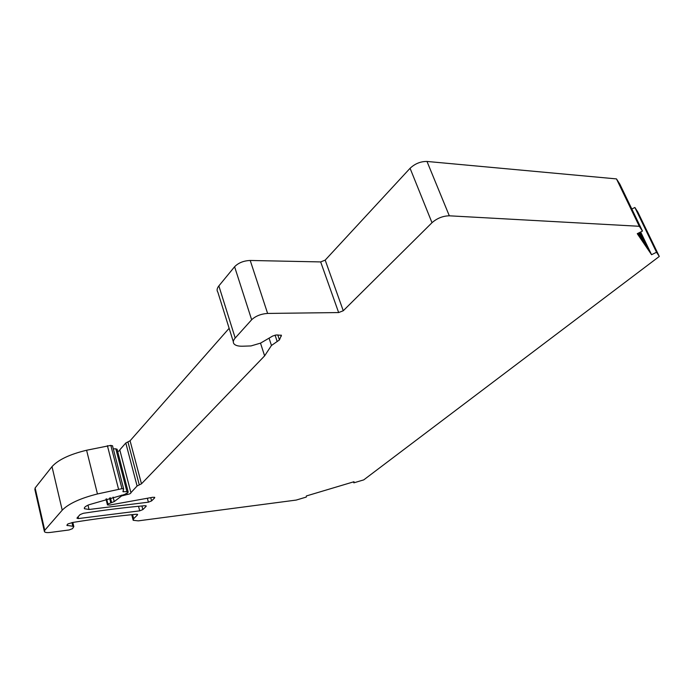 <?xml version="1.0" encoding="UTF-8"?>
<svg xmlns="http://www.w3.org/2000/svg" width="694" height="694" viewBox="0 0 694 694"><rect width="100%" height="100%" fill="white"/><g stroke="black" fill="none" stroke-linecap="round" stroke-linejoin="round"><path stroke-width="1.04" d="M121.389 495.178L121.589 495.95L114.241 501.58L107.926 504.044L107.457 504.92L109.591 505.076L152.767 497.277L154.745 497.425L154.58 497.954L151.596 500.912L148.403 502.187L89.04 509.483L84.451 508.728C83.896 507.566 85.414 506.238 89.023 504.746L124.391 494.553L128.017 492.497L128.164 491.951L126.933 491.682L122.925 491.682L123.653 488.923L121.962 488.671L97.455 493.963C80.4 498.249 68.654 503.653 62.226 510.168L52.007 466.637C58.227 459.766 69.756 454.301 86.594 450.25L97.455 493.963M44.303 531.092L34.874 489.53L35.125 487.96L44.746 530.285L62.226 510.168M44.746 530.285L44.451 531.725C45.231 532.576 47.244 532.801 50.489 532.419L69.079 529.973L72.471 528.672L73.824 526.642L72.827 522.435M71.968 522.547L72.844 526.252L73.824 526.642M72.844 526.252L66.858 525.375L67.83 523.953L72.974 522.417C95.599 518.791 116.705 516.067 136.284 514.254L137.603 514.462L137.455 514.948L133.647 518.722L133.17 520.292L138.227 520.864L296.225 500.07L306.314 497.051L306.349 495.967L354.018 481.723L353.827 482.842L363.751 479.875L659.3 256.442L656.533 252.26L651.571 254.698L637.257 233.678L642.471 231.067L639.304 226.287L616.472 178.905L426.992 161.45L449.313 215.808L639.304 226.287M449.313 215.808C442.902 215.947 437.133 218.237 431.998 222.705L343.261 310.747L338.646 312.56L267.615 313.436L250.222 260.467L320.671 261.924L325.191 260.12L343.261 310.747M277.782 334.916L279.439 339.93L281.374 335.297L276.299 334.959L272.69 336.026L260.588 343.105L250.994 345.933L242.553 346.211C238.311 346.306 235.466 345.534 233.999 343.886C232.785 342.298 233.184 340.346 235.197 338.03L251.653 319.752C255.661 316.004 260.979 313.905 267.615 313.436M279.439 339.93L271.458 345.482L264.614 355.875L141.472 483.813L137.1 486L130.993 492.593C130.975 493.399 129.743 494.041 127.306 494.501L121.589 495.95M80.062 514.61L83.315 513.3C105.297 509.899 125.822 507.366 144.873 505.709L146.191 505.926L146.035 506.438L142.851 509.587L139.711 510.845L78.535 518.548L77.025 518.305L77.129 517.837L80.062 514.61M119.915 450.371L117.711 451.647M130.88 492.497L119.784 449.859L125.796 443.006L130.082 440.785L229.133 328.305M233.314 341.691L217.855 292.183C216.597 290.422 216.936 288.331 218.862 285.902L234.598 266.739C238.45 262.826 243.655 260.736 250.222 260.467M426.992 161.45C420.633 161.381 414.995 163.663 410.076 168.286L325.191 260.12M642.471 231.067L619.846 184.153L616.472 178.905M659.3 256.442L637.829 212.078L634.871 207.48L631.844 209.024M35.125 487.96L52.007 466.637M121.962 488.671L110.814 445.375L86.594 450.25M110.814 445.375L112.558 445.938M126.933 491.682L115.837 448.827L113.313 448.853M115.837 448.827L117.13 449.4M260.51 343.148L264.614 355.875M107.397 445.669L118.518 489.062M353.827 482.842L353.498 481.879M656.533 252.26L634.871 207.48M640.64 231.978L651.571 254.698M637.699 233.453L642.115 240.159L638.662 232.976M640.241 232.178L648.855 250.083L644.986 244.383L639.339 232.637M78.11 516.761L78.535 518.548M145.853 505.744L146.035 506.438M141.906 505.978L142.851 509.587M138.522 506.29L139.711 510.845M410.076 168.286L431.998 222.705M320.671 261.924L338.646 312.56M251.653 319.752L234.598 266.739M235.197 338.03L218.862 285.902M281.408 336.061L281.079 335.072M275.076 335.115L277.192 341.552M271.458 345.482L269.064 338.143M141.472 483.813L130.082 440.785M139.286 484.906L127.939 441.896M125.796 443.006L137.1 486M127.045 493.486L127.306 494.501M114.241 501.58L113.105 497.104M111.621 502.63L110.407 497.806M110.754 502.812L109.548 498.04M107.926 504.044L106.624 498.856M107.579 504.417L106.217 498.969M154.389 497.234L154.58 497.954M150.728 497.65L151.596 500.912M147.362 498.257L148.403 502.187M87.991 505.18L89.04 509.483M123.228 490.58L123.549 491.82M67.231 524.621L67.465 525.618M137.282 514.297L137.455 514.948M132.589 514.61L133.647 518.722M107.405 504.72L105.974 499.038M123.653 488.923L112.497 445.704M128.164 491.951L117.069 449.165M84.451 508.728L84.295 508.103M131.721 514.696L133.031 519.737"/></g></svg>
